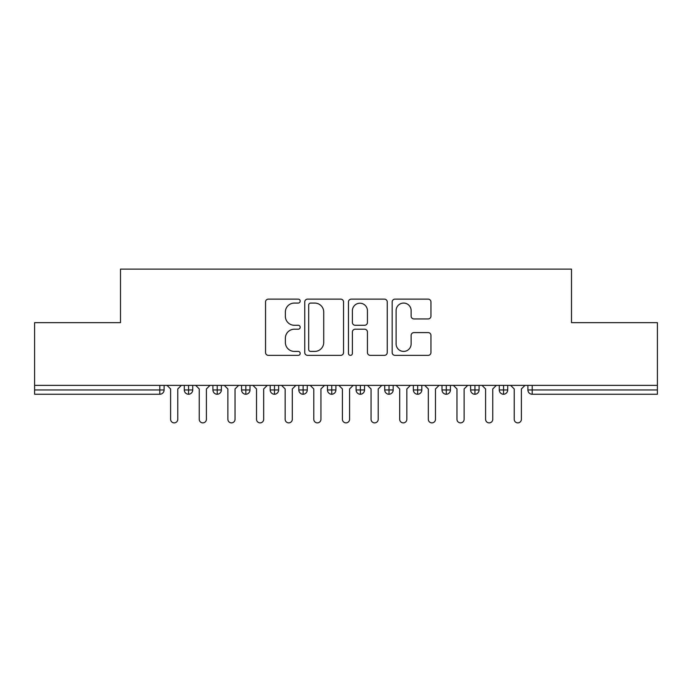 <?xml version="1.0" encoding="UTF-8"?>
<svg xmlns="http://www.w3.org/2000/svg" width="692" height="692" viewBox="0 0 692 692"><rect width="100%" height="100%" fill="white"/><g stroke="black" fill="none" stroke-linecap="round" stroke-linejoin="round"><path stroke-width="1.04" d="M300.19 301.107A1.964 1.964 0 0 0 298.217 299.134L268.358 299.134A2.811 2.811 0 0 0 265.546 301.946L265.546 352.539A2.811 2.811 0 0 0 268.358 355.351L298.217 355.351A1.964 1.964 0 0 0 300.19 353.387A1.964 1.964 0 0 0 298.217 351.415L294.351 351.415A8.996 8.996 0 0 1 285.363 342.419L285.363 338.206A8.996 8.996 0 0 1 294.351 329.21L298.217 329.21A1.964 1.964 0 0 0 300.19 327.247A1.964 1.964 0 0 0 298.217 325.275L294.351 325.275A8.996 8.996 0 0 1 285.363 316.279L285.363 312.066A8.996 8.996 0 0 1 294.351 303.07L298.217 303.07A1.964 1.964 0 0 0 300.19 301.107M428.14 318.951A2.811 2.811 0 0 0 430.952 316.14L430.952 301.946A2.811 2.811 0 0 0 428.14 299.134L394.976 299.134A2.811 2.811 0 0 0 392.165 301.946L392.165 352.539A2.811 2.811 0 0 0 394.976 355.351L428.14 355.351A2.811 2.811 0 0 0 430.952 352.539L430.952 335.395A2.811 2.811 0 0 0 428.14 332.584L413.946 332.584A2.811 2.811 0 0 0 411.135 335.395L411.135 343.898A7.517 7.517 0 0 1 403.618 351.415A7.517 7.517 0 0 1 396.101 343.898L396.101 310.587A7.517 7.517 0 0 1 403.618 303.07A7.517 7.517 0 0 1 411.135 310.587L411.135 316.14A2.811 2.811 0 0 0 413.946 318.951L428.14 318.951M34.6 385.375L657.4 385.375L657.4 322.662L571.497 322.662L571.497 269.119L120.503 269.119L120.503 322.662L34.6 322.662L34.6 389.951L159.8 389.951L159.8 385.375M343.543 301.946A2.811 2.811 0 0 0 340.732 299.134L307.568 299.134A2.811 2.811 0 0 0 304.757 301.946L304.757 352.539A2.811 2.811 0 0 0 307.568 355.351L340.732 355.351A2.811 2.811 0 0 0 343.543 352.539L343.543 301.946M351.268 299.134L384.432 299.134A2.811 2.811 0 0 1 387.243 301.946L387.243 352.539A2.811 2.811 0 0 1 384.432 355.351L370.246 355.351A2.811 2.811 0 0 1 367.435 352.539L367.435 332.022A2.811 2.811 0 0 0 364.623 329.21L355.204 329.21A2.811 2.811 0 0 0 352.392 332.022L352.392 353.387A1.964 1.964 0 0 1 350.429 355.351A1.964 1.964 0 0 1 348.457 353.387L348.457 301.946A2.811 2.811 0 0 1 351.268 299.134M164.099 385.375L164.099 389.951A4.299 4.299 0 0 1 159.8 394.25L34.6 394.25L34.6 389.951M657.4 385.375L657.4 394.25L532.2 394.25A4.299 4.299 0 0 1 527.901 389.951L527.901 385.375L527.901 389.951A4.299 4.299 0 0 0 532.2 394.25L532.2 389.951L657.4 389.951M188.579 394.25A4.299 4.299 0 0 1 184.288 389.951L184.288 385.375L184.288 389.951A4.299 4.299 0 0 0 188.579 394.25A4.299 4.299 0 0 0 192.731 389.959L192.731 385.375L192.731 389.951A4.299 4.299 0 0 1 188.579 394.25L188.579 389.951L192.731 389.951M188.579 385.375L188.579 389.951L184.288 389.951M159.8 394.25A4.299 4.299 0 0 0 164.099 389.951A4.299 4.299 0 0 1 159.8 394.25L159.8 389.951L164.099 389.951M217.219 385.375L217.219 389.951L212.92 389.951L212.92 385.375L212.92 389.951A4.299 4.299 0 0 0 217.219 394.25A4.299 4.299 0 0 0 221.371 389.959L221.371 385.375L221.371 389.951A4.299 4.299 0 0 1 217.219 394.25A4.299 4.299 0 0 1 212.92 389.951A4.299 4.299 0 0 0 217.219 394.25L217.219 389.951L221.371 389.951M245.85 385.375L245.85 389.951L241.56 389.951L241.56 385.375L241.56 389.951A4.299 4.299 0 0 0 245.85 394.25A4.299 4.299 0 0 0 250.002 389.959L250.002 385.375L250.002 389.951A4.299 4.299 0 0 1 245.85 394.25A4.299 4.299 0 0 1 241.56 389.951A4.299 4.299 0 0 0 245.85 394.25L245.85 389.951L250.002 389.951M274.482 385.375L274.482 394.25A4.299 4.299 0 0 1 270.191 389.951L270.191 385.375L270.191 389.951A4.299 4.299 0 0 0 274.482 394.25A4.299 4.299 0 0 0 278.634 389.959L278.634 385.375M303.122 385.375L303.122 394.25A4.299 4.299 0 0 1 298.823 389.951A4.299 4.299 0 0 0 303.122 394.25A4.299 4.299 0 0 1 298.823 389.951L298.823 385.375M307.274 385.375L307.274 389.951A4.299 4.299 0 0 1 303.122 394.25A4.299 4.299 0 0 0 307.274 389.959L298.823 389.951M331.753 385.375L331.753 389.951L327.463 389.951L327.463 385.375L327.463 389.951A4.299 4.299 0 0 0 331.753 394.25A4.299 4.299 0 0 0 335.905 389.959L335.905 385.375L335.905 389.951A4.299 4.299 0 0 1 331.753 394.25A4.299 4.299 0 0 1 327.463 389.951A4.299 4.299 0 0 0 331.753 394.25L331.753 389.951L335.905 389.951M360.385 394.25A4.299 4.299 0 0 1 356.095 389.951L356.095 385.375L356.095 389.951A4.299 4.299 0 0 0 360.385 394.25A4.299 4.299 0 0 0 364.537 389.959L364.537 385.375L364.537 389.951A4.299 4.299 0 0 1 360.385 394.25L360.385 389.951L364.537 389.951M389.025 385.375L389.025 389.951L384.726 389.951L384.726 385.375L384.726 389.951A4.299 4.299 0 0 0 389.025 394.25A4.299 4.299 0 0 0 393.177 389.959L393.177 385.375L393.177 389.951A4.299 4.299 0 0 1 389.025 394.25A4.299 4.299 0 0 1 384.726 389.951A4.299 4.299 0 0 0 389.025 394.25L389.025 389.951L393.177 389.951M417.657 385.375L417.657 394.25A4.299 4.299 0 0 1 413.366 389.951L413.366 385.375L413.366 389.951A4.299 4.299 0 0 0 417.657 394.25A4.299 4.299 0 0 0 421.809 389.959L421.809 385.375M446.288 385.375L446.288 394.25A4.299 4.299 0 0 1 441.998 389.951L441.998 385.375L441.998 389.951A4.299 4.299 0 0 0 446.288 394.25A4.299 4.299 0 0 0 450.44 389.959L450.44 385.375M474.928 385.375L474.928 394.25A4.299 4.299 0 0 1 470.629 389.951L470.629 385.375L470.629 389.951A4.299 4.299 0 0 0 474.928 394.25A4.299 4.299 0 0 0 479.08 389.959L479.08 385.375M503.56 385.375L503.56 389.951L499.269 389.951L499.269 385.375L499.269 389.951A4.299 4.299 0 0 0 503.56 394.25A4.299 4.299 0 0 0 507.712 389.959L507.712 385.375L507.712 389.951A4.299 4.299 0 0 1 503.56 394.25A4.299 4.299 0 0 1 499.269 389.951A4.299 4.299 0 0 0 503.56 394.25L503.56 389.951L507.712 389.951M360.385 385.375L360.385 389.951L356.095 389.951M310.656 303.07A1.964 1.964 0 0 0 308.693 305.042L308.693 349.451A1.964 1.964 0 0 0 310.656 351.415L314.73 351.415A8.996 8.996 0 0 0 323.726 342.419L323.726 312.066A8.996 8.996 0 0 0 314.73 303.07L310.656 303.07M367.435 310.734A7.517 7.517 0 0 0 359.909 303.217A7.517 7.517 0 0 0 352.392 310.734L352.392 322.463A2.811 2.811 0 0 0 355.204 325.275L364.623 325.275A2.811 2.811 0 0 0 367.435 322.463L367.435 310.734M167.031 385.375L170.613 388.956L170.613 419.3A3.581 3.581 0 0 0 174.194 422.881A3.581 3.581 0 0 0 177.775 419.3L177.775 388.956L181.356 385.375M195.672 385.375L199.244 388.956L199.244 419.3A3.581 3.581 0 0 0 202.825 422.881A3.581 3.581 0 0 0 206.406 419.3L206.406 388.956L209.987 385.375M224.303 385.375L227.884 388.956L227.884 419.3A3.581 3.581 0 0 0 231.465 422.881A3.581 3.581 0 0 0 235.038 419.3L235.038 388.956L238.619 385.375M252.935 385.375L256.516 388.956L256.516 419.3A3.581 3.581 0 0 0 260.097 422.881A3.581 3.581 0 0 0 263.678 419.3L263.678 388.956L267.259 385.375M281.575 385.375L285.156 388.956L285.156 419.3A3.581 3.581 0 0 0 288.728 422.881A3.581 3.581 0 0 0 292.309 419.3L292.309 388.956L295.891 385.375M310.206 385.375L313.787 388.956L313.787 419.3A3.581 3.581 0 0 0 317.368 422.881A3.581 3.581 0 0 0 320.941 419.3L320.941 388.956L324.522 385.375M338.838 385.375L342.419 388.956L342.419 419.3A3.581 3.581 0 0 0 346 422.881A3.581 3.581 0 0 0 349.581 419.3L349.581 388.956L353.162 385.375M367.478 385.375L371.059 388.956L371.059 419.3A3.581 3.581 0 0 0 374.632 422.881A3.581 3.581 0 0 0 378.213 419.3L378.213 388.956L381.794 385.375M396.109 385.375L399.691 388.956L399.691 419.3A3.581 3.581 0 0 0 403.272 422.881A3.581 3.581 0 0 0 406.844 419.3L406.844 388.956L410.425 385.375M424.741 385.375L428.322 388.956L428.322 419.3A3.581 3.581 0 0 0 431.903 422.881A3.581 3.581 0 0 0 435.484 419.3L435.484 388.956L439.065 385.375M453.381 385.375L456.962 388.956L456.962 419.3A3.581 3.581 0 0 0 460.535 422.881A3.581 3.581 0 0 0 464.116 419.3L464.116 388.956L467.697 385.375M482.013 385.375L485.594 388.956L485.594 419.3A3.581 3.581 0 0 0 489.175 422.881A3.581 3.581 0 0 0 492.756 419.3L492.756 388.956L496.328 385.375M510.644 385.375L514.225 388.956L514.225 419.3A3.581 3.581 0 0 0 517.806 422.881A3.581 3.581 0 0 0 521.387 419.3L521.387 388.956L524.968 385.375M532.2 385.375L532.2 389.951L527.901 389.951A4.299 4.299 0 0 0 532.2 394.25M270.191 389.951A4.299 4.299 0 0 0 274.482 394.25A4.299 4.299 0 0 0 278.634 389.959L270.191 389.951M413.366 389.951A4.299 4.299 0 0 0 417.657 394.25A4.299 4.299 0 0 0 421.809 389.959L413.366 389.951M441.998 389.951A4.299 4.299 0 0 0 446.288 394.25A4.299 4.299 0 0 0 450.44 389.959L441.998 389.951M470.629 389.951A4.299 4.299 0 0 0 474.928 394.25A4.299 4.299 0 0 0 479.08 389.959L470.629 389.951"/></g></svg>
